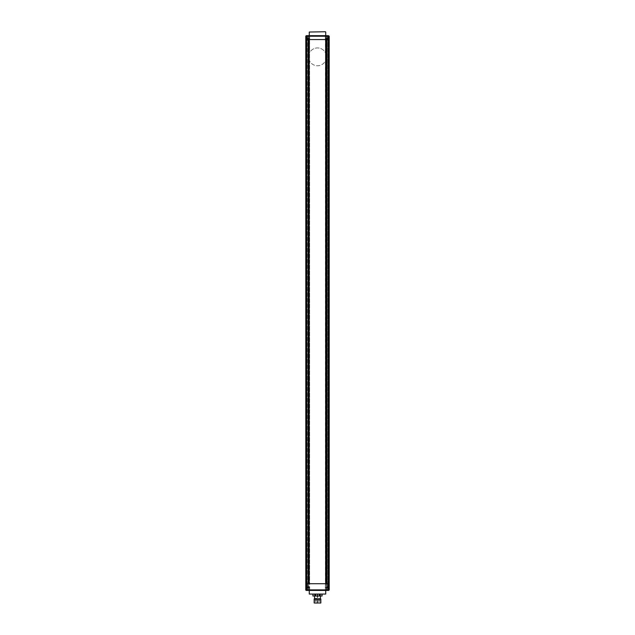 <?xml version="1.0" encoding="UTF-8"?>
<svg xmlns="http://www.w3.org/2000/svg" width="635" height="635" viewBox="0 0 635 635"><rect width="100%" height="100%" fill="white"/><g stroke="black" fill="none" stroke-linecap="round" stroke-linejoin="round"><path stroke-width="0.48" stroke-dasharray="3.17 2.38" d="M326.906 590.423L326.977 583.732L329.208 583.732L329.208 589.867L309.634 589.867L309.594 590.423L309.023 589.867L306.848 589.867L306.57 590.423L307.126 589.867L306.57 590.423L307.126 589.867L306.57 590.423L306.848 589.867L306.57 590.423L306.848 589.867L306.348 589.867L306.348 590.423L305.792 589.867A0.556 0.556 0 0 0 306.348 590.423L306.348 586.803L308.023 586.803L306.348 586.803L308.023 586.803L306.348 586.803L306.348 590.423L328.652 590.423L325.303 590.423L328.652 590.423L325.303 590.423L325.303 586.803L326.977 586.803L325.303 586.803L326.977 586.803L325.303 586.803L325.303 590.423M325.414 590.423L325.977 589.867L325.977 583.732L325.977 589.867L325.414 590.423L325.366 583.732L326.977 583.732L326.977 39.553L305.792 39.553L309.586 39.553L305.792 39.553L305.792 583.732L325.366 583.732L325.366 61.047C323.604 64.072 320.985 65.635 317.5 65.762A8.922 8.922 0 0 1 309.634 52.634C311.396 49.609 314.015 48.038 317.5 47.919A8.922 8.922 0 0 1 326.422 56.84A8.922 8.922 0 0 1 317.5 65.762C314.007 65.635 311.38 64.064 309.634 61.047L309.634 583.732L329.208 583.732L325.977 583.732L329.208 583.732L329.208 39.553L325.366 39.553L325.406 35.655L324.858 35.655L328.43 35.655L306.348 35.655L310.142 35.655L306.348 35.655L309.697 35.655L308.023 35.655L309.697 35.655L309.697 39.275L306.348 39.275L309.697 39.275L308.023 39.275L309.697 39.275L309.697 35.655M308.094 590.423L308.023 589.867L306.57 589.867L306.721 590.423A0.556 0.54 90 0 1 306.181 589.867L305.792 583.732L309.634 583.732L309.634 589.867L308.023 589.867L308.094 35.655M329.208 589.867L329.208 583.732L325.977 583.732L329.208 583.732L329.208 39.553L328.152 39.553L329.208 39.553L329.208 589.867A0.556 0.556 0 0 1 328.676 590.423A0.556 0.556 0 0 0 329.208 589.891A0.556 0.556 0 0 1 328.652 590.423L329.208 589.867M327.874 589.867L327.874 39.553L307.126 39.553L309.023 39.553L308.999 583.732L326.001 583.732L325.977 39.553L328.152 39.553L327.874 583.732L327.874 36.211L327.874 589.867L327.874 583.732L327.874 589.867L328.43 590.423L327.874 589.867M306.348 590.423L306.348 589.867L307.126 589.867L307.126 583.732L309.023 583.732L306.348 583.732L307.126 583.732L307.126 36.211L307.126 589.867L307.126 583.732L307.126 589.867L309.023 589.867L309.023 36.211L309.023 39.553L309.023 36.211L309.023 39.553L309.586 39.553L309.023 39.553L309.023 589.867L309.586 590.423M309.586 35.655L309.023 36.211L309.586 35.655L309.023 36.211L309.586 35.655L309.634 36.211L306.57 36.211L306.57 39.553L306.181 36.211L306.721 35.655A0.556 0.54 90 0 0 306.181 36.211L306.348 35.655A0.556 0.556 0 0 0 305.792 36.211A0.556 0.556 0 0 1 306.324 35.655A0.556 0.556 0 0 0 305.792 36.187L305.792 39.553L305.792 36.211L309.586 36.211L305.792 36.211L305.792 583.732L306.348 583.732L305.792 583.732L305.792 589.867L305.792 39.553L306.181 589.867L306.57 39.553L325.366 39.553L325.366 52.634C323.62 49.617 320.992 48.046 317.5 47.919A8.922 8.922 0 0 0 309.634 61.047M308.023 590.423L309.697 590.423L308.023 590.423L309.697 590.423L309.697 586.803L308.023 586.803L309.697 586.803L308.023 586.803L309.697 586.803L309.697 590.423M328.152 589.867L328.152 583.732L328.43 590.423M326.977 35.655L328.279 35.655A0.556 0.54 -90 0 1 328.819 36.211L328.819 589.867A0.556 0.54 -90 0 1 328.279 590.423L328.43 39.553L329.208 39.553L329.208 36.211L329.208 39.553L329.208 36.211L328.652 36.211L328.652 583.732L328.652 36.211L329.208 36.211A0.556 0.556 0 0 0 328.676 35.655A0.556 0.556 0 0 1 329.208 36.187A0.556 0.556 0 0 0 328.652 35.655L325.303 35.655L326.977 35.655L325.303 35.655L325.303 39.275L326.977 39.275L325.303 39.275L326.977 39.275L325.303 39.275L325.303 35.655M326.977 586.803L328.652 586.803L326.977 586.803M308.023 587.859L308.999 587.859L307.046 587.859L308.999 587.859L307.046 587.859L308.023 587.859L308.023 587.192L308.531 587.192L308.023 587.192L308.023 587.859L308.023 587.192L307.515 587.192L308.531 587.192L308.531 587.859L308.531 587.192L308.023 587.192L308.023 587.859M308.023 586.803L309.555 586.803L308.023 586.803M307.515 587.192L307.515 587.859L307.515 587.192L308.023 587.192L307.515 587.192L307.515 587.859L307.515 587.192M326.977 587.859L327.954 587.859L326.001 587.859L327.954 587.859L326.001 587.859L326.977 587.859L326.977 587.192L327.485 587.192L326.977 587.192L326.977 587.859L326.977 587.192L326.469 587.192L327.485 587.192L327.485 587.859L327.485 587.192L326.977 587.192L326.977 587.859M326.469 587.192L326.469 587.859L326.469 587.192L326.977 587.192L326.469 587.192L326.469 587.859L326.469 587.192M327.485 587.192L327.485 587.859L327.485 587.192M308.531 587.192L308.531 587.859L308.531 587.192M317.5 590.423L309.277 590.423L317.5 590.423M325.723 594.05L309.277 594.05L325.723 594.05L325.723 590.423M309.277 594.05L309.277 590.423M317.5 598.4L315.127 598.4L317.5 598.4M328.43 35.655L327.874 36.211L328.43 35.655L327.874 36.211L328.43 35.655L328.152 36.211L328.43 35.655L328.152 36.211L328.652 36.211L328.652 35.655L328.652 39.275L326.977 39.275L328.652 39.275L326.977 39.275L328.652 39.275L328.652 35.655L329.208 36.211L328.43 36.211L328.43 39.553L326.977 39.553L326.977 36.211L328.43 36.211L328.279 35.655L326.906 35.655L326.977 36.211L309.634 36.211L309.634 52.634M309.586 36.211L309.586 39.553L309.586 36.211L310.142 35.655L309.586 36.211M325.977 36.211L325.977 39.553L325.977 36.211L325.977 39.553L325.977 36.211L328.152 36.211L328.152 583.732L328.152 36.211L325.414 36.211L325.414 39.553L325.977 39.553L325.414 39.553L325.414 36.211L325.977 36.211L325.414 35.655L325.977 36.211M326.906 35.655L325.406 35.655M306.848 36.211L306.848 39.553L305.792 39.553L306.848 39.553L306.57 35.655L307.126 36.211L306.57 35.655M324.858 35.655L325.414 36.211L324.858 35.655M325.723 35.655L309.277 35.655L325.723 35.655L325.723 32.028L309.277 32.028L309.277 35.655M309.277 32.028L325.723 32.028M308.023 38.219L307.046 38.219L308.999 38.219L307.046 38.219L308.999 38.219L308.023 38.219L308.023 38.886L308.023 38.219L308.023 38.886L308.531 38.886L308.531 38.219L308.531 38.886L307.515 38.886L307.515 38.219L307.515 38.886L308.023 38.886L308.023 38.219M308.023 39.275L306.491 39.275L308.023 39.275M326.977 38.219L326.001 38.219L327.954 38.219L326.001 38.219L327.954 38.219L326.977 38.219L326.977 38.886L326.977 38.219L326.977 38.886L327.485 38.886L327.485 38.219L327.485 38.886L326.469 38.886L326.469 38.219L326.469 38.886L326.977 38.886L326.977 38.219M326.977 39.275L325.445 39.275L326.977 39.275M327.485 38.886L327.485 38.219L327.485 38.886L326.977 38.886L327.485 38.886M326.469 38.886L326.469 38.219L326.469 38.886L326.977 38.886L326.469 38.886M308.531 38.886L308.531 38.219L308.531 38.886L308.023 38.886L308.531 38.886M307.515 38.886L307.515 38.219L307.515 38.886L308.023 38.886L307.515 38.886M325.366 52.634A8.922 8.922 0 0 1 325.366 61.047M309.586 583.732L309.023 583.732L309.586 583.732L309.586 39.553L309.586 583.732M325.414 583.732L325.977 583.732L325.977 39.553L326.001 583.732L325.414 583.732L325.414 39.553L325.414 583.732M314.436 603.25L320.564 603.25M320.564 598.789L314.436 598.789M314.158 599.067L320.842 599.067M320.842 602.972L314.158 602.972M317.5 596.003L320.429 596.003L317.5 596.003M315.651 594.328L322.072 594.328L312.928 594.328L315.651 594.328L315.651 596.003L319.349 596.003L319.349 594.328M319.349 596.003L320.199 596.003L320.199 594.328M320.199 596.003L322.048 596.003L322.048 594.328M314.801 594.328L314.801 596.003L312.952 596.003L312.952 594.328M314.801 596.003L315.651 596.003M328.652 589.867L328.652 583.732L328.652 589.867M306.348 589.867L306.348 39.553L306.348 589.867M306.848 589.867L306.848 39.553L306.848 589.867M308.023 587.304L309.555 587.304L308.023 587.304M326.977 587.304L328.509 587.304L326.977 587.304M317.778 602.139L317.222 602.139L317.778 602.139L317.778 598.4L317.778 602.139M318.611 598.4L318.897 602.417L319.175 598.4M317.222 602.139L317.222 598.4L317.222 602.139M315.825 598.4L316.103 602.417L316.389 598.4M306.348 36.211L306.348 39.553L306.348 36.211M328.652 35.655L328.152 36.211M308.023 38.775L306.491 38.775L308.023 38.775M326.977 38.775L325.445 38.775L326.977 38.775M328.652 586.803L328.652 590.423L328.652 586.803M309.555 587.304L308.999 587.859L309.555 587.304M306.491 587.304L307.046 587.859L306.491 587.304M328.509 587.304L327.954 587.859L328.509 587.304M325.445 587.304L326.001 587.859L325.445 587.304M306.348 39.275L306.348 35.655L306.348 39.275M306.491 38.775L307.046 38.219L306.491 38.775M309.555 38.775L308.999 38.219L309.555 38.775M325.445 38.775L326.001 38.219L325.445 38.775M328.509 38.775L327.954 38.219L328.509 38.775M317.222 594.328L317.222 598.4M315.127 598.4L315.127 603.25M319.873 598.4L319.873 603.25M317.778 594.328L317.778 598.4"/><path stroke-width="0.95" d="M328.652 590.423A0.556 0.556 0 0 0 328.676 590.423A0.556 0.556 0 0 1 328.652 590.423L328.279 590.423A0.556 0.54 -90 0 0 328.819 589.867L329.208 589.867A0.556 0.556 0 0 1 329.208 589.891L328.652 590.423L325.303 590.423M329.208 589.867A0.556 0.556 0 0 1 329.208 589.891L329.208 583.732L305.792 583.732L305.792 39.553L329.208 39.553L328.819 583.732L326.977 583.732L326.977 36.211L308.023 36.211L308.023 39.553L308.999 39.553L308.999 583.732L308.023 583.732L308.023 39.553L306.57 39.553L306.57 583.732L305.792 583.732L305.792 589.867L305.792 36.211L306.348 35.655L309.697 35.655M326.906 590.423L308.094 590.423L308.023 589.867L328.43 589.867L328.279 590.423L326.906 590.423L326.977 583.732L326.001 583.732L326.001 39.553L328.819 39.553L328.43 36.211L328.43 589.867L329.208 583.732L329.208 36.211A0.556 0.556 0 0 1 329.208 36.211L328.819 36.211A0.556 0.54 90 0 0 328.279 35.655L329.208 36.211A0.556 0.556 0 0 1 329.208 36.211M308.023 589.867L308.023 583.732L306.57 583.732L306.57 589.867L308.023 589.867M309.697 590.423L308.023 590.423M308.094 590.423L306.348 590.423L305.792 589.867A0.556 0.556 0 0 0 306.348 590.423A0.556 0.556 0 0 1 305.792 589.867M306.721 590.423A0.556 0.54 -90 0 1 306.181 589.867L306.721 590.423M325.723 594.05L309.277 594.05L325.723 594.05L325.723 590.423M309.277 594.05L309.277 590.423M325.303 35.655L326.977 35.655M306.348 35.655A0.556 0.556 0 0 0 306.324 35.655A0.556 0.556 0 0 1 306.348 35.655L328.279 35.655L328.43 36.211L326.977 36.211L326.906 35.655M308.094 35.655L308.023 36.211L306.57 36.211L306.57 39.553L306.181 36.211A0.556 0.54 -90 0 1 306.721 35.655L306.57 36.211L305.792 36.211A0.556 0.556 0 0 1 305.792 36.187M325.445 31.75L309.277 32.028L325.445 31.75M325.723 32.028L325.723 35.655M309.277 32.028L309.277 35.655M314.158 599.067L320.842 599.067L314.158 599.067L314.158 602.972L320.842 602.972L320.842 599.067M320.842 602.972L314.158 602.972M322.048 596.003L322.048 594.328L322.072 596.003L320.199 596.003L320.199 594.328M320.199 596.003L319.349 596.003L319.349 594.328M319.349 596.003L315.651 596.003L315.651 594.328M315.651 596.003L314.801 596.003L314.801 594.328M312.952 596.003L312.952 594.328L312.928 596.003L314.801 596.003M320.429 598.789L320.429 596.003M314.571 598.789L314.571 596.003"/></g></svg>
